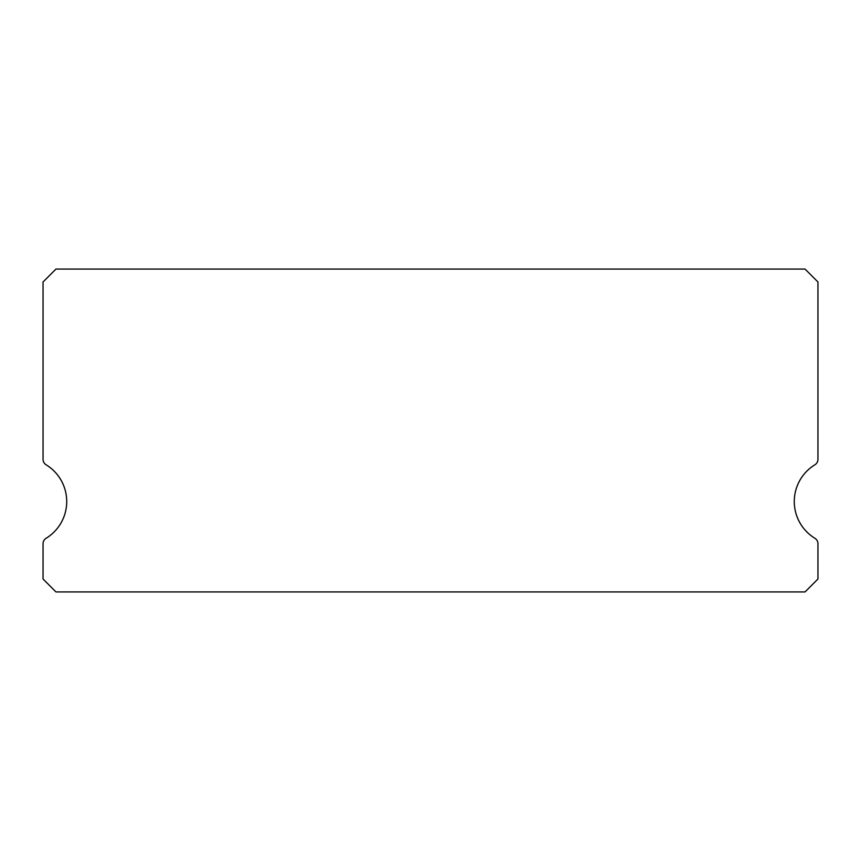 <?xml version="1.0" encoding="UTF-8"?>
<svg xmlns="http://www.w3.org/2000/svg" width="861" height="861" viewBox="0 0 861 861"><rect width="100%" height="100%" fill="white"/><g stroke="black" fill="none" stroke-linecap="round" stroke-linejoin="round"><path stroke-width="1.29" d="M814.861 538.254A43.05 43.05 0 0 1 814.861 464.811A6.457 6.457 0 0 0 817.95 459.3L817.95 281.977L805.035 269.062L55.965 269.062L43.05 281.977L43.05 459.3A6.457 6.457 0 0 0 46.139 464.811A43.05 43.05 0 0 1 46.139 538.254A6.457 6.457 0 0 0 43.05 543.765L43.05 579.022L55.965 591.938L805.035 591.938L817.95 579.022L817.95 543.765A6.457 6.457 0 0 0 814.861 538.254"/></g></svg>
